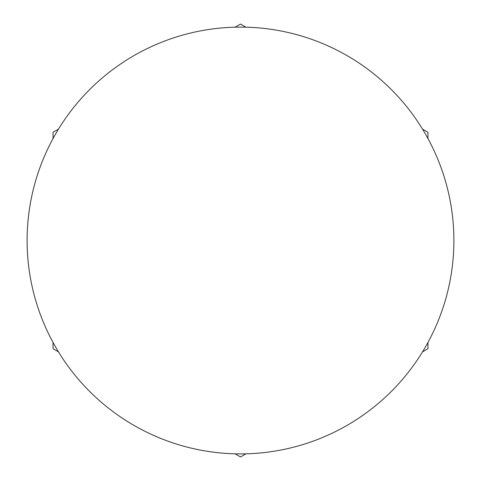 <?xml version="1.0" encoding="UTF-8"?>
<svg xmlns="http://www.w3.org/2000/svg" width="481" height="481" viewBox="0 0 481 481"><rect width="100%" height="100%" fill="white"/><g stroke="black" fill="none" stroke-linecap="round" stroke-linejoin="round"><path stroke-width="0.72" d="M235.083 453.823L240.5 456.95L245.917 453.823M27.11 240.5A213.39 213.39 0 0 0 240.5 453.89A213.39 213.39 0 0 0 453.89 240.5A213.39 213.39 0 0 0 240.5 27.11A213.39 213.39 0 0 0 27.11 240.5M245.917 27.177L240.5 24.05L235.083 27.177M58.466 129.148L53.048 132.275L53.048 138.528M53.048 342.472L53.048 348.725L58.466 351.851M422.534 351.851L427.952 348.725L427.952 342.472M427.952 138.528L427.952 132.275L422.534 129.148"/></g></svg>
